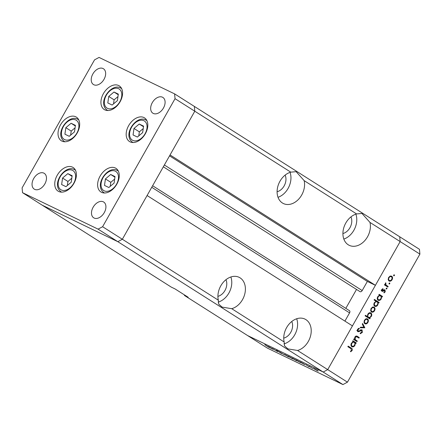 <?xml version="1.0" encoding="UTF-8"?>
<svg xmlns="http://www.w3.org/2000/svg" width="442" height="442" viewBox="0 0 442 442"><rect width="100%" height="100%" fill="white"/><g stroke="black" fill="none" stroke-linecap="round" stroke-linejoin="round"><path stroke-width="0.66" d="M130.108 141.876A14.011 9.249 122.4 0 1 129.489 141.528A14.011 9.249 122.4 0 1 128.909 125.208A14.011 9.249 122.4 0 1 143.882 117.528A14.011 9.249 122.4 0 1 144.506 117.876A14.011 9.249 122.4 0 1 145.087 134.202A14.011 9.249 122.4 0 1 130.108 141.876M101.561 192.342A14.011 9.249 122.4 0 1 100.936 191.994A14.011 9.249 122.4 0 1 100.356 175.667A14.011 9.249 122.4 0 1 115.334 167.993A14.011 9.249 122.4 0 1 115.953 168.341A14.011 9.249 122.4 0 1 116.533 184.668A14.011 9.249 122.4 0 1 101.561 192.342M58.687 191.485A14.011 9.249 122.4 0 1 58.068 191.137A14.011 9.249 122.4 0 1 57.488 174.811A14.011 9.249 122.4 0 1 72.466 167.137A14.011 9.249 122.4 0 1 73.085 167.479A14.011 9.249 122.4 0 1 73.665 183.806A14.011 9.249 122.4 0 1 58.687 191.485M61.963 141.114A14.011 9.249 122.4 0 1 61.339 140.771A14.011 9.249 122.4 0 1 60.758 124.445A14.011 9.249 122.4 0 1 75.737 116.771A14.011 9.249 122.4 0 1 76.355 117.113A14.011 9.249 122.4 0 1 76.936 133.44A14.011 9.249 122.4 0 1 61.963 141.114M104.865 109.87A14.011 9.249 122.4 0 1 104.246 109.522A14.011 9.249 122.4 0 1 103.666 93.196A14.011 9.249 122.4 0 1 118.638 85.521A14.011 9.249 122.4 0 1 119.263 85.87A14.011 9.249 122.4 0 1 119.843 102.19A14.011 9.249 122.4 0 1 104.865 109.87M103.295 201.806A9.337 6.166 -57.6 0 0 93.312 206.928A9.337 6.166 -57.6 0 0 93.698 217.812A9.337 6.166 -57.6 0 0 94.113 218.039A9.337 6.166 -57.6 0 0 104.097 212.922A9.337 6.166 -57.6 0 0 103.71 202.038A9.337 6.166 -57.6 0 0 103.295 201.806M93.848 84.759A9.337 6.166 122.4 0 1 93.433 84.527A9.337 6.166 122.4 0 1 93.047 73.643A9.337 6.166 122.4 0 1 103.03 68.527A9.337 6.166 122.4 0 1 103.445 68.759A9.337 6.166 122.4 0 1 103.831 79.643A9.337 6.166 122.4 0 1 93.848 84.759M34.669 189.358A9.337 6.166 122.4 0 1 34.255 189.126A9.337 6.166 122.4 0 1 33.868 178.242A9.337 6.166 122.4 0 1 43.852 173.126A9.337 6.166 122.4 0 1 44.266 173.358A9.337 6.166 122.4 0 1 44.653 184.242A9.337 6.166 122.4 0 1 34.669 189.358M162.474 97.207A9.337 6.166 -57.6 0 0 152.49 102.323A9.337 6.166 -57.6 0 0 152.877 113.207A9.337 6.166 -57.6 0 0 153.291 113.439A9.337 6.166 -57.6 0 0 163.275 108.323A9.337 6.166 -57.6 0 0 162.888 97.439A9.337 6.166 -57.6 0 0 162.474 97.207M175.043 98.682L194.789 111.218L194.353 106.411L419.464 249.316L419.9 254.117L400.154 241.581L399.717 236.779L400.154 241.581L369.982 222.425L361.976 213.453L356.606 213.934L304.162 180.645L296.151 171.673L290.781 172.153L194.789 111.218L170.048 154.949L375.413 285.311L400.154 241.581L327.71 369.623L323.19 372.037L247.647 335.589L184.458 295.471L188.17 297.267L175.01 288.908L171.292 287.118L42.283 205.221L117.826 241.675L122.346 239.26L194.789 111.218L194.353 106.411L174.607 93.881L99.063 57.427L94.544 59.841L22.1 187.883L22.536 192.684L98.08 229.138L102.599 226.724L175.043 98.682L174.607 93.881M297.538 350.473L287.913 348.898L284.526 345.871L284.162 341.981A17.122 12.824 115.8 0 1 286.62 327.61A17.122 12.824 115.8 0 1 304.925 319.08A17.122 12.824 115.8 0 1 308.339 341.401A17.122 12.824 115.8 0 1 297.538 350.473L327.71 369.623L352.451 325.892L147.087 195.53L122.346 239.26L102.599 226.724M284.162 341.981L231.713 308.687L222.088 307.113L218.702 304.085L218.337 300.195L122.346 239.26L117.826 241.675L98.08 229.138M419.9 254.117L347.456 382.159L327.71 369.623L323.19 372.037L117.826 241.675L42.283 205.221L22.536 192.684M217.917 296.35A10.895 8.16 115.8 0 0 224.95 290.532A10.895 8.16 115.8 0 0 225.95 279.709M277.101 191.751A10.895 8.16 115.8 0 0 284.129 185.933A10.895 8.16 115.8 0 0 285.129 175.104M342.92 233.531A10.895 8.16 115.8 0 0 349.948 227.718A10.895 8.16 115.8 0 0 350.948 216.889M283.742 338.13A10.895 8.16 115.8 0 0 290.77 332.318A10.895 8.16 115.8 0 0 291.77 321.489M283.974 343.882A17.122 12.824 115.8 0 0 294.72 334.826A17.122 12.824 115.8 0 0 296.681 318.759M231.713 308.687A17.122 12.824 115.8 0 0 242.52 299.615A17.122 12.824 115.8 0 0 239.1 277.3A17.122 12.824 115.8 0 0 220.801 285.825A17.122 12.824 115.8 0 0 218.337 300.195M218.155 302.101A17.122 12.824 115.8 0 0 228.895 293.04A17.122 12.824 115.8 0 0 230.857 276.979M290.781 172.153A17.122 12.824 115.8 0 0 279.979 181.226A17.122 12.824 115.8 0 0 283.399 203.541A17.122 12.824 115.8 0 0 301.698 195.016A17.122 12.824 115.8 0 0 304.162 180.645M278.018 197.292A17.122 12.824 115.8 0 0 288.079 188.441A17.122 12.824 115.8 0 0 290.04 172.38M356.606 213.934A17.122 12.824 115.8 0 0 345.799 223.011A17.122 12.824 115.8 0 0 349.219 245.327A17.122 12.824 115.8 0 0 367.523 236.796A17.122 12.824 115.8 0 0 369.982 222.425M343.837 239.072A17.122 12.824 115.8 0 0 353.898 230.227A17.122 12.824 115.8 0 0 355.86 214.16M151.75 187.292L349.572 312.87L344.915 321.107M375.413 285.311L367.363 281.427L362.191 290.565A1.939 1.276 -57.6 0 1 359.998 291.643L163.336 166.805M356.523 289.438L345.815 308.367M349.572 312.87A1.939 1.276 -57.6 0 0 349.456 310.676A1.939 1.276 -57.6 0 0 349.368 310.627M184.458 295.471L184.402 294.875M169.535 155.849L367.363 281.427M272.537 348.605L277.653 351.567L272.46 348.6M281.305 353.158C281.985 353.606 281.99 353.672 281.311 353.351L276.493 350.291L281.305 353.158C281.985 353.606 281.99 353.672 281.311 353.351L281.388 353.213M284.377 354.81L279.51 351.948L284.377 354.81M284.758 354.744L288.035 356.324C289.013 356.954 289.04 357.059 288.134 356.633L284.786 354.688M288.035 356.324C289.013 356.954 289.04 357.059 288.134 356.633L288.173 356.567M292.074 358.048L296.096 360.213C297.068 360.843 297.101 360.948 296.19 360.523L292.052 358.053M296.096 360.213C297.068 360.843 297.101 360.948 296.19 360.523L296.228 360.451M304.936 364.589L300.853 362.506C299.897 361.882 299.875 361.783 300.787 362.208L304.93 364.678M300.886 362.451L300.853 362.506C299.897 361.882 299.875 361.783 300.787 362.208M342.937 384.573L267.393 348.119L247.647 335.589L323.19 372.037L342.937 384.573L347.456 382.159M313.411 368.346L317.433 370.507C318.406 371.142 318.439 371.241 317.527 370.816L313.389 368.352M317.433 370.507C318.406 371.142 318.439 371.241 317.527 370.816L317.571 370.75M312.721 368.484L308.964 366.164L312.721 368.484M305.842 364.65L309.124 366.761L305.704 364.578M300.825 362.606L296.742 360.523C295.786 359.898 295.759 359.799 296.676 360.224L300.82 362.689M296.77 360.468L296.742 360.523C295.786 359.898 295.759 359.799 296.676 360.224M288.151 356.147L292.145 358.307C293.107 358.932 293.129 359.031 292.217 358.606L288.096 356.153M292.145 358.307C293.107 358.932 293.129 359.031 292.217 358.606L292.256 358.534M273.04 349.197L268.957 347.114C268.001 346.489 267.974 346.39 268.885 346.815L273.034 349.285M268.985 347.064L268.957 347.114C268.001 346.489 267.974 346.39 268.885 346.815M268.416 347.058L264.764 344.649L268.675 347.075M269.288 347.511L268.929 347.241M357.302 341.036L356.981 341.605L353.617 339.467L353.937 338.898L354.545 339.285L354.871 337.108C355.738 335.931 356.633 335.721 357.55 336.467L359.269 337.555L358.948 338.124L356.561 336.699L355.224 337.467L355.23 339.605L357.302 341.036L356.064 340.439L355.821 340.865M357.097 336.213L356.733 336.069M355.572 336.202L356.81 336.798L355.644 336.257M357.164 330.622L358.816 330.981L362.081 329.881L362.307 332.478L360.213 333.754L360.28 333.075L361.832 332.174L361.755 330.445L358.584 331.693L357.683 331.599L357.484 329.362L359.219 328.174L359.213 328.865L357.921 329.726L358.048 331.058L356.81 330.461M361.755 330.445L360.451 330.036M364.81 327.765L360.208 327.815L360.556 327.202L363.871 327.224L362.285 324.135L362.633 323.522L364.81 327.765L363.689 327.224M364.832 323.71L363.993 322.317L364.429 320.207L365.976 318.809L367.534 318.936C368.523 319.743 368.65 320.909 367.915 322.417C367.004 323.82 365.976 324.251 364.832 323.71L365.009 323.809M371.468 311.975L370.634 310.582L371.07 308.472L372.617 307.074L374.17 307.201C375.164 308.013 375.291 309.173 374.556 310.687C373.645 312.091 372.612 312.516 371.468 311.975L371.65 312.074M379.468 295.273L378.844 294.875L379.164 294.311L382.529 296.449L382.208 297.013L381.628 296.643L381.203 298.936C380.275 300.339 379.236 300.77 378.092 300.228C377.114 299.405 376.993 298.228 377.728 296.704L379.468 295.273M394.424 275.565L393.745 275.847L393.656 275.079L394.336 274.797L394.424 275.565L393.612 275.173M389.004 280.979L388.17 279.593L388.606 277.477L390.153 276.079L391.706 276.206C392.695 277.018 392.827 278.178 392.093 279.692C391.176 281.095 390.148 281.526 389.004 280.979L389.187 281.079M389.8 283.742L389.12 284.024L389.032 283.25L389.711 282.968L389.8 283.742L388.988 283.35M388.159 286.493L387.838 287.062L384.474 284.924L384.794 284.355L385.291 284.67L385.374 283.195L385.767 282.775L385.932 284.941L388.159 286.493L386.921 285.897L386.678 286.322M386.96 288.759L386.28 289.04L386.192 288.272L386.877 287.985L386.96 288.759L386.148 288.366M382.004 291.272L381.777 289.549L382.927 288.67L382.999 289.239L382.192 289.808L382.308 290.698L384.363 289.764L385.004 289.88L385.214 291.847L384.01 292.88L383.91 292.306L384.783 291.615L384.7 290.455L382.639 291.394L381.673 290.924M381.545 290.328L382.7 290.731M384.363 289.764L384.822 289.792M384.7 290.455L383.673 290.112M376.103 301.278L374.098 300.002L374.418 299.438L379.142 302.438L378.822 303.002L378.242 302.632L377.816 304.925C376.888 306.328 375.849 306.759 374.7 306.218C373.728 305.389 373.606 304.218 374.341 302.693L376.103 301.278M369.545 317.903L370.169 318.295L369.849 318.864L365.12 315.864L365.44 315.295L367.412 316.549L367.805 314.24C368.733 312.837 369.772 312.406 370.915 312.942C371.899 313.77 372.02 314.947 371.28 316.472L369.545 317.903L368.308 317.306L370.169 318.295M353.186 341.721L352.561 341.329L352.882 340.76L356.252 342.898L355.932 343.467L355.346 343.097L354.92 345.384C353.992 346.788 352.954 347.219 351.81 346.677C350.832 345.854 350.71 344.677 351.445 343.158L353.186 341.721M351.6 350.263L350.909 348.639L347.843 346.688L348.163 346.125L351.274 348.097C352.296 348.511 352.556 349.346 352.053 350.594L350.661 351.782L350.495 351.224L351.6 350.263M390.855 275.952L391.231 276.686M391.651 279.477L392.093 279.692M389.413 280.466L388.606 280.631M391.391 276.775C390.518 276.361 389.728 276.686 389.015 277.742C388.468 278.908 388.573 279.797 389.33 280.416C390.198 280.83 390.982 280.499 391.678 279.432C392.236 278.278 392.142 277.394 391.391 276.775L390.01 276.101M388.579 277.532L389.015 277.742M384.761 284.416L385.291 284.67M385.452 283.073L385.949 283.311M385.291 283.355L385.722 283.565M385.275 284.626L385.932 284.941M384.695 284.344L386.921 285.897M382.374 288.935L382.999 289.239M381.75 289.598L382.192 289.808M384.175 289.825L384.247 290.234M384.772 291.637L385.214 291.847M383.8 290.024L384.606 290.411M382.971 290.609L383.551 290.886M382.313 290.289L381.402 290.792M379.087 294.449L382.529 296.449M381.291 295.853L381.01 296.35M380.899 296.295L381.628 296.643M380.761 298.72L381.203 298.936M378.496 299.709L377.7 299.886M377.308 299.14L378.413 299.665C379.297 300.057 380.092 299.72 380.8 298.654C381.38 297.477 381.291 296.576 380.534 295.952C379.65 295.527 378.855 295.864 378.148 296.963C377.578 298.123 377.667 299.03 378.413 299.665L377.413 299.184M380.534 295.952L379.148 295.273M377.706 296.748L378.148 296.963M374.335 299.577L379.142 302.438M377.904 301.842L377.623 302.334M377.512 302.284L378.242 302.632M377.369 304.709L377.816 304.925M375.109 305.698L374.313 305.875M373.921 305.129L375.026 305.654C375.91 306.046 376.706 305.709 377.413 304.643C377.993 303.466 377.904 302.566 377.148 301.941C376.264 301.516 375.462 301.853 374.755 302.947C374.192 304.113 374.28 305.019 375.026 305.654L374.026 305.173M377.148 301.941L375.761 301.262M374.319 302.737L374.755 302.947M373.319 306.941L373.694 307.682M374.114 310.472L374.556 310.687M371.877 311.461L371.07 311.627M373.855 307.77C372.982 307.356 372.192 307.682 371.484 308.737C370.932 309.903 371.037 310.792 371.794 311.411C372.661 311.82 373.446 311.494 374.142 310.428C374.7 309.273 374.606 308.383 373.855 307.77L372.473 307.091M371.042 308.527L371.484 308.737M368.932 317.699L368.689 318.129M365.363 315.439L367.412 316.549M370.07 312.693L370.429 313.422M370.838 316.257L371.28 316.472M366.882 316.29L367.517 316.765M370.357 313.395L369.274 312.864M367.772 314.306L368.214 314.516C367.633 315.693 367.722 316.599 368.479 317.223C369.363 317.649 370.158 317.312 370.866 316.212C371.435 315.052 371.341 314.146 370.595 313.511L369.225 312.842M370.595 313.511C369.716 313.113 368.921 313.45 368.214 314.516M366.683 318.676L367.059 319.417M367.473 322.207L367.915 322.417M365.236 323.19L364.429 323.362M367.214 319.505C366.346 319.091 365.556 319.411 364.843 320.472C364.296 321.632 364.401 322.527 365.153 323.146C366.02 323.555 366.805 323.229 367.501 322.157C368.064 321.008 367.965 320.118 367.214 319.505L365.832 318.826M364.401 320.262L364.843 320.472M363.539 327.224L364.766 327.848M363.528 327.251L360.539 327.229M361.799 332.229L362.307 332.478M360.683 329.925L361.633 330.384M357.76 330.914L357.346 331.091L358.584 331.693M358.379 328.467L359.213 328.865M357.423 329.483L357.921 329.726M361.252 329.749L361.407 330.273M353.893 338.975L354.545 339.285M356.578 336.036L359.269 337.555M358.031 336.959L357.793 337.39M354.788 337.257L355.224 337.467M354.539 339.268L355.23 339.605M353.992 339.008L356.064 340.439M352.804 340.898L356.252 342.898M355.009 342.301L354.733 342.799M354.617 342.743L355.346 343.097M354.478 345.174L354.92 345.384M352.219 346.163L351.418 346.335M351.058 345.594L352.136 346.114C353.02 346.511 353.81 346.174 354.523 345.103C355.103 343.926 355.009 343.025 354.252 342.401L352.865 341.721M354.252 342.401C353.368 341.981 352.572 342.318 351.865 343.412C351.296 344.578 351.39 345.478 352.136 346.114L351.031 345.589M351.423 343.196L351.865 343.412M348.086 346.263L350.036 347.5L351.114 348.771M351.55 350.351L352.053 350.594M317.113 370.556C317.809 370.882 317.787 370.805 317.047 370.324L314.455 368.866C313.776 368.551 313.803 368.634 314.549 369.114L317.113 370.556C317.809 370.882 317.787 370.805 317.047 370.324L317.069 370.28M314.483 368.821L314.455 368.866C313.776 368.551 313.803 368.634 314.549 369.114M303.858 364.158C304.577 364.495 304.566 364.423 303.82 363.937L301.206 362.473C300.499 362.142 300.516 362.219 301.251 362.694L303.858 364.158C304.577 364.495 304.566 364.423 303.82 363.937L303.842 363.893M301.229 362.429L301.206 362.473C300.499 362.142 300.516 362.219 301.251 362.694M299.748 362.175C300.466 362.512 300.449 362.44 299.704 361.954L297.09 360.49C296.389 360.158 296.405 360.236 297.134 360.711L299.748 362.175C300.466 362.512 300.449 362.44 299.704 361.954L299.731 361.91M297.118 360.445L297.09 360.49C296.389 360.158 296.405 360.236 297.134 360.711M295.775 360.258C296.471 360.584 296.449 360.506 295.709 360.026L293.118 358.572C292.433 358.252 292.466 358.335 293.206 358.821L295.775 360.258C296.471 360.584 296.449 360.506 295.709 360.026L295.731 359.987M293.14 358.528L293.118 358.572C292.433 358.252 292.466 358.335 293.206 358.821M289.19 356.876L291.803 358.34C292.505 358.666 292.488 358.595 291.759 358.119L289.151 356.655C288.433 356.318 288.444 356.396 289.19 356.876C288.444 356.396 288.433 356.318 289.151 356.655L289.173 356.611M291.781 358.075L291.759 358.119C292.488 358.595 292.505 358.666 291.803 358.34M287.72 356.368C288.416 356.694 288.394 356.617 287.648 356.136L285.057 354.683C284.377 354.368 284.405 354.451 285.151 354.932L287.72 356.368C288.416 356.694 288.394 356.617 287.648 356.136L287.676 356.097M285.084 354.639L285.057 354.683C284.377 354.368 284.405 354.451 285.151 354.932M271.963 348.766C272.681 349.103 272.664 349.031 271.918 348.545L269.305 347.081C268.603 346.755 268.62 346.826 269.349 347.307L271.963 348.766C272.681 349.103 272.664 349.031 271.918 348.545L271.946 348.5M269.333 347.036L269.305 347.081C268.603 346.755 268.62 346.826 269.349 347.307M114.097 183.093L115.019 176.585L110.688 174.491L105.428 178.911L104.5 185.425L108.837 187.513L114.097 183.093M114.671 179.071L110.798 182.319L110.224 186.347M110.798 182.319L105.428 178.911M114.937 177.187L110.688 174.491M142.65 132.628L143.573 126.119L139.241 124.025L133.981 128.445L133.053 134.959L137.39 137.053L142.65 132.628M143.219 128.605L139.352 131.854L138.777 135.882M139.352 131.854L133.981 128.445M143.49 126.721L139.241 124.025M117.401 100.621L118.329 94.107L113.992 92.019L108.732 96.439L107.809 102.953L112.141 105.041L117.401 100.621M117.975 96.594L114.102 99.848L113.533 103.876M114.102 99.848L108.732 96.439M118.241 94.715L113.992 92.019M74.499 131.871L75.427 125.357L71.09 123.263L65.83 127.688L64.908 134.197L69.239 136.291L74.499 131.871M75.074 127.843L71.201 131.097L70.632 135.119M71.201 131.097L65.83 127.688M75.339 125.964L71.09 123.263M71.228 182.237L72.151 175.723L67.819 173.634L62.56 178.054L61.631 184.568L65.969 186.657L71.228 182.237M71.797 178.209L67.93 181.463L67.355 185.491M67.93 181.463L62.56 178.054M72.068 176.33L67.819 173.634M164.369 164.988L362.191 290.565M385.789 285.178L387.032 285.775M359.197 330.765L359.794 331.052M354.849 339.666L356.086 340.263M350.036 347.5L351.274 348.097M104.201 190.833A11.31 7.464 -57.6 0 0 116.511 184.259A11.31 7.464 -57.6 0 0 115.323 171.176A11.31 7.464 -57.6 0 0 103.014 177.745A11.31 7.464 -57.6 0 0 104.201 190.833M117.191 170.402A12.973 8.564 122.4 0 1 117.765 170.722A12.973 8.564 122.4 0 1 118.39 171.176M104.539 192.994A12.973 8.564 122.4 0 1 104.439 192.944A12.973 8.564 122.4 0 1 103.864 192.624L104.445 192.988M132.755 140.368A11.31 7.464 -57.6 0 0 145.064 133.793A11.31 7.464 -57.6 0 0 143.877 120.71A11.31 7.464 -57.6 0 0 131.561 127.279A11.31 7.464 -57.6 0 0 132.755 140.368M145.744 119.937A12.973 8.564 122.4 0 1 146.319 120.257A12.973 8.564 122.4 0 1 146.943 120.71M133.092 142.528A12.973 8.564 122.4 0 1 132.987 142.479A12.973 8.564 122.4 0 1 132.412 142.158L132.992 142.528M107.505 108.362A11.31 7.464 -57.6 0 0 119.815 101.787A11.31 7.464 -57.6 0 0 118.627 88.704A11.31 7.464 -57.6 0 0 106.318 95.273A11.31 7.464 -57.6 0 0 107.505 108.362M120.5 87.93A12.973 8.564 122.4 0 1 121.075 88.245A12.973 8.564 122.4 0 1 121.694 88.704M107.848 110.517A12.973 8.564 122.4 0 1 107.743 110.472A12.973 8.564 122.4 0 1 107.168 110.152L107.749 110.517M64.604 139.606A11.31 7.464 -57.6 0 0 76.914 133.036A11.31 7.464 -57.6 0 0 75.726 119.948A11.31 7.464 -57.6 0 0 63.416 126.522A11.31 7.464 -57.6 0 0 64.604 139.606M77.593 119.174A12.973 8.564 122.4 0 1 78.173 119.495A12.973 8.564 122.4 0 1 78.792 119.953M64.946 141.766A12.973 8.564 122.4 0 1 64.841 141.716A12.973 8.564 122.4 0 1 64.267 141.396L64.847 141.766M61.333 189.977A11.31 7.464 -57.6 0 0 73.643 183.402A11.31 7.464 -57.6 0 0 72.455 170.319A11.31 7.464 -57.6 0 0 60.145 176.888A11.31 7.464 -57.6 0 0 61.333 189.977M74.322 169.54A12.973 8.564 122.4 0 1 74.897 169.861A12.973 8.564 122.4 0 1 75.521 170.319M61.67 192.132A12.973 8.564 122.4 0 1 61.571 192.088A12.973 8.564 122.4 0 1 60.996 191.767L61.571 192.132M152.628 185.734L349.456 310.676M382.352 290.72L381.109 290.123M384.645 290.427L383.407 289.83M361.683 330.406L360.445 329.809M118.345 171.087L117.097 170.347C107.82 165.352 93.671 185.242 103.864 192.624M146.899 120.622L145.65 119.881C136.368 114.892 122.219 134.777 132.412 142.158M121.655 88.615L120.406 87.875C111.124 82.881 96.975 102.771 107.168 110.152M78.748 119.859L77.499 119.119C68.223 114.13 54.073 134.014 64.267 141.396M75.477 170.231L74.228 169.49C64.946 164.496 50.802 184.386 60.996 191.767"/></g></svg>
